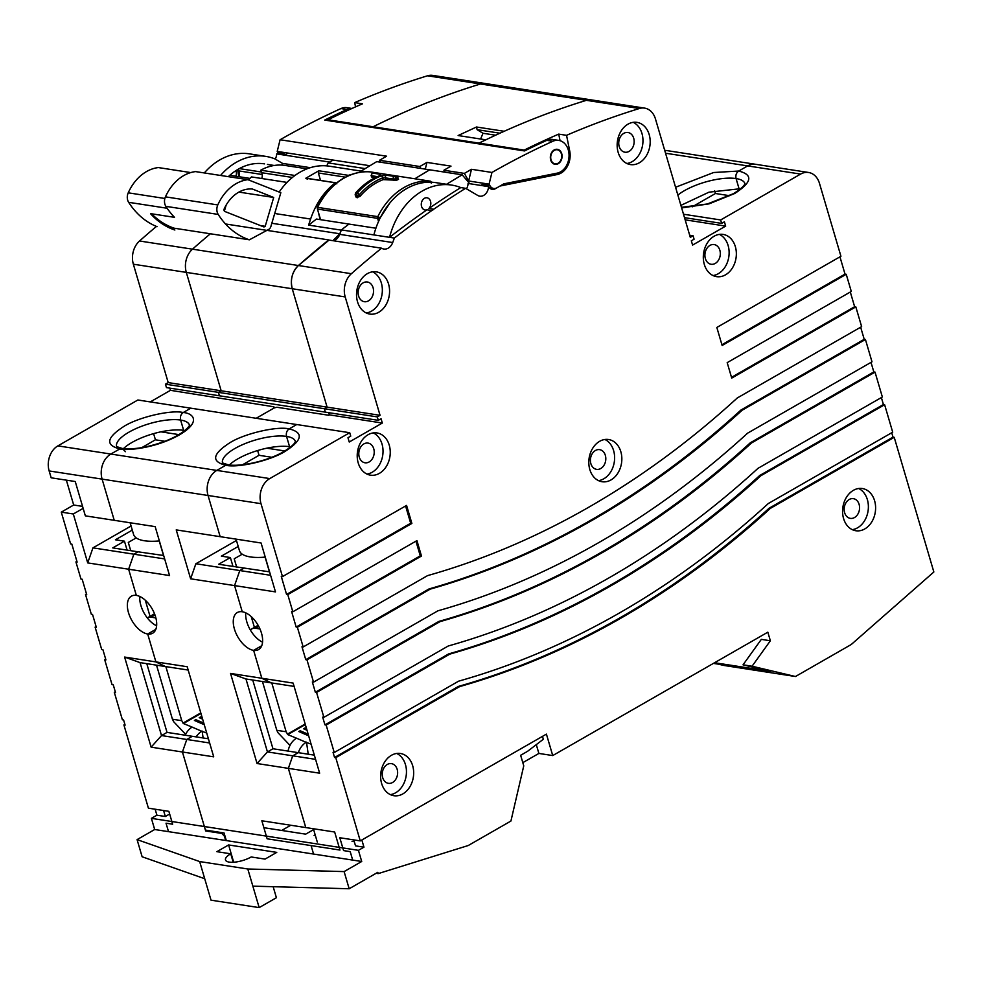 <?xml version="1.0" encoding="UTF-8"?>
<svg xmlns="http://www.w3.org/2000/svg" width="983" height="983" viewBox="0 0 983 983"><rect width="100%" height="100%" fill="white"/><g stroke="black" fill="none" stroke-linecap="round" stroke-linejoin="round"><path stroke-width="1.47" d="M226.299 840.576L224.063 832.97L205.41 830.082L182.42 751.995L213.716 756.836L187.2 666.732L155.904 661.903L147.696 634.01A21.356 11.685 -119.8 0 0 152.648 633.236A21.356 11.685 -119.8 0 0 155.56 616.796A21.356 11.685 -119.8 0 0 136.33 595.391L128.626 569.218L169.555 575.546L155.167 526.63L114.237 520.314L102.109 479.126A18.984 14.573 -81.2 0 1 110.846 454.048A18.984 14.573 98.8 0 0 102.109 479.126L114.237 520.314L85.349 515.854L75.249 481.523L51.165 477.812L49.15 470.943L208.04 495.481L220.167 536.669L176.227 529.886L190.628 578.803L234.556 585.585L242.26 611.758A21.356 11.685 -119.8 0 0 237.321 612.532A21.356 11.685 -119.8 0 0 235.846 632.966A21.356 11.685 -119.8 0 0 253.626 650.365L261.834 678.258L230.538 673.429L257.054 763.521L288.351 768.362L305.774 827.563L261.847 820.78L267.143 838.806L311.083 845.589L313.577 854.055L311.083 845.589L339.971 850.049L334.662 832.023L305.774 827.563L288.351 768.362L319.647 773.191L293.131 683.087L261.834 678.258L271.259 682.878L245.971 678.983L267.437 751.921L292.725 755.816L288.351 768.362L292.725 755.816L298.242 752.659L272.955 748.751L252.729 680.027M281.703 830.451L290.771 825.253M150.264 401.912L170.477 390.325L273.901 406.802L273.643 408.264L256.194 418.266L274.331 407.871L276.911 407.257L328.678 415.256L329.366 414.863L328.715 412.676L329.366 414.863L382.326 423.034L381.06 418.746L378.308 420.331L325.348 412.147L324.329 408.719L325.348 412.147L219.418 395.793L218.41 392.364L324.329 408.719L327.093 407.134L324.329 408.719L377.3 416.903L378.308 420.331M124.89 724.373L123.907 724.938L125.111 725.122L123.588 719.974L122.396 719.789L114.311 692.339L115.515 692.524L113.242 684.795L112.037 684.61L104.714 659.728L105.918 659.912L102.883 649.616L101.679 649.431L95.118 627.117L96.322 627.301L92.525 614.436L91.321 614.252L85.521 594.506L86.725 594.69L82.179 579.245L80.975 579.061L75.924 561.907L77.129 562.092L71.82 544.066L70.616 543.882L61.278 512.131L73.307 513.986L87.708 562.903L128.626 569.218L136.33 595.391A21.356 11.685 -119.8 0 0 131.39 596.177A21.356 11.685 -119.8 0 0 129.928 616.599A21.356 11.685 -119.8 0 0 147.696 634.01L155.904 661.903L124.608 657.062L151.124 747.166L161.519 735.554L186.795 739.462L192.312 736.304L186.795 739.462L182.42 751.995L205.656 830.942L221.912 833.449L224.468 836.312L225.697 840.49M257.054 763.521L267.437 751.921L272.955 748.751M230.538 673.429L245.971 678.983M294.114 686.417L271.259 682.878L261.834 678.258L253.626 650.365L261.736 645.72L253.626 650.365A21.356 11.685 -119.8 0 0 258.578 649.591A21.356 11.685 -119.8 0 0 260.04 629.157A21.356 11.685 -119.8 0 0 242.26 611.758L234.556 585.585L275.486 591.901L261.085 542.997L220.167 536.669L208.04 495.481L260.999 503.665A18.984 14.573 -81.2 0 1 269.747 478.586L349.715 432.717L350.734 436.145L347.97 437.73L349.235 442.018L382.326 423.034M245.75 612.851A21.356 11.685 -119.8 0 0 262.547 642.157M190.628 578.803L195.863 563.75L239.803 570.545L243.944 568.162L239.803 570.545L234.556 585.585L239.803 570.545L270.595 575.301M236.448 540.478L195.863 563.75M225.746 465.266L216.776 470.415A18.984 14.573 98.8 0 0 208.04 495.481A18.984 14.573 98.8 0 1 216.776 470.415L225.746 465.266C238.021 468.203 270.694 460.548 285.144 451.357C302.506 440.114 303.845 432.618 289.174 428.883L296.755 424.533L289.174 428.883C276.887 425.958 244.226 433.614 229.776 442.805C212.402 454.048 211.062 461.531 225.746 465.266L228.13 464.787L222.539 462.944M125.468 451.689L122.199 448.432L119.815 448.912L110.846 454.048L57.886 445.877A18.984 14.573 98.8 0 0 49.15 470.943M163.657 555.506L138.013 551.807L133.872 554.179L128.626 569.218L133.872 554.179L164.665 558.934M147.696 634.01L155.818 629.353L147.696 634.01M188.183 670.05L165.328 666.523L155.904 661.903L165.328 666.523L140.053 662.616L161.519 735.554L167.036 732.396L146.799 663.66M151.124 747.166L182.42 751.995L186.795 739.462L209.649 742.988M718.352 664.152L713.425 663.39M242.236 554.191L234.224 558.799L236.645 567.044M251.23 616.611L254.425 627.437M233.008 566.478L230.378 557.545L221.347 556.145L238.218 546.474M208.408 738.786L167.036 732.396M269.588 571.86L218.656 564.267L230.378 557.545M229.395 464.959A37.981 12.73 163.6 0 1 289.58 446.7L286.544 436.403L289.58 446.7A37.981 12.73 -16.4 0 1 290.722 446.909M57.886 445.877L137.866 399.995L190.825 408.178L183.243 412.528C180.823 414.273 179.95 416.78 180.626 420.048C179.95 416.78 180.823 414.273 183.243 412.528L190.825 408.178L349.715 432.717M116.584 446.466A37.981 12.73 163.6 0 1 128.97 432.151A37.981 12.73 163.6 0 1 180.626 420.048L183.649 430.345A37.981 12.73 163.6 0 1 184.804 430.554M257.632 450.546L259.033 455.301L242.629 464.713M259.033 455.301L271.775 457.279M665.552 153.225L747.658 165.906A18.984 14.573 -81.2 0 1 755.608 164.296A18.984 14.573 98.8 0 0 747.658 165.906L738.7 171.042L747.658 165.906L800.617 174.077A18.984 14.573 -81.2 0 1 808.567 172.48A18.984 14.573 -81.2 0 1 819.466 183.329L840.932 256.268L716.828 327.462L722.136 345.475L846.228 274.294L851.29 291.459L727.187 362.641L731.733 378.086L855.824 306.905L861.636 326.639L737.262 397.98A1009.209 774.235 -81.2 0 1 427.556 575.62L303.182 646.961L297.37 627.228L421.474 556.046L416.927 540.601L292.823 611.782L287.773 594.617L411.877 523.435L406.569 505.422L282.477 576.603L260.999 503.665M677.865 195.076A37.981 12.73 163.6 0 1 736.07 178.562L739.105 188.859L736.07 178.562C735.419 175.306 736.304 172.799 738.7 171.042L713.646 172.517L675.567 187.262M326.7 165.881L328.248 162.908L365.123 168.597M275.24 159.111A9.498 7.286 -81.2 0 0 276.69 153.901L329.649 162.084A1013.018 777.148 98.8 0 1 333.139 160.057A1013.018 777.148 98.8 0 0 328.248 162.908M433.773 209.182A6.168 4.731 -81.2 0 1 431.832 210.534L427.015 209.784A6.168 4.731 -81.2 0 1 425.111 209.993A6.168 4.731 -81.2 0 1 421.572 206.467A6.168 4.731 -81.2 0 1 422.432 200.286A6.168 4.731 -81.2 0 1 426.991 197.792A6.168 4.731 -81.2 0 1 430.529 201.318A6.168 4.731 -81.2 0 1 428.957 208.445L433.773 209.182A1024.409 785.884 -81.2 0 1 465.598 188.318L477.738 195.445A9.498 7.286 98.8 0 0 479.765 196.17A9.498 7.286 98.8 0 0 488.551 186.623A7.594 5.824 98.8 0 0 492.213 189.326A7.594 5.824 98.8 0 0 495.395 188.687L500.028 186.033L557.25 174.544A18.038 13.836 98.8 0 0 569.722 150.989L566.54 135.322A1024.409 785.884 -81.2 0 1 639.392 108.511A18.984 14.573 -81.2 0 1 644.578 108.105L591.606 99.934A18.984 14.573 98.8 0 0 586.421 100.327L591.606 99.934L432.717 75.396A18.984 14.573 98.8 0 0 427.531 75.789A1024.409 785.884 98.8 0 0 354.691 102.613L362.506 103.817A1024.409 785.884 98.8 0 0 327.99 119.791L373.122 126.758A1024.409 785.884 -81.2 0 1 480.503 83.973A18.984 14.573 -81.2 0 1 485.688 83.567A18.984 14.573 98.8 0 0 480.503 83.973A1024.409 785.884 98.8 0 0 373.122 126.758L373.073 127.544L373.122 126.758L479.053 143.125L485.811 139.819L458.127 135.543L476.509 127.004L504.193 131.28M279.172 192.041A70.26 53.893 -81.2 0 1 329.502 166.213L365.455 171.767M329.047 240.085L298.414 265.533C292.172 271.824 290.12 279.565 292.246 288.744L186.315 272.389A18.984 14.573 -81.2 0 1 192.484 249.166A1024.409 785.884 -81.2 0 1 210.374 233.782A1024.409 785.884 98.8 0 0 192.484 249.166A18.984 14.573 98.8 0 0 186.315 272.389L221.163 390.779L218.41 392.364L219.418 395.793L166.459 387.609L165.439 384.181L168.204 382.596L133.356 264.206L186.315 272.389L221.163 390.779L327.093 407.134L292.246 288.744L327.093 407.134L380.052 415.317L345.205 296.927A18.984 14.573 -81.2 0 1 351.373 273.704A1024.409 785.884 -81.2 0 1 381.576 248.195A10.444 8.011 98.8 0 0 383.861 249.031A10.444 8.011 98.8 0 0 392.696 242.543L394.355 238.07A1024.409 785.884 -81.2 0 1 431.832 210.534M341.089 230.12L348.965 224.075L316.465 219.049L308.588 225.107L341.089 230.12L339.872 233.782L332.844 240.675M729.656 195.703L715.452 193.504L714.641 190.714M680.9 205.373L709.001 192.164L739.105 188.859A37.981 12.73 163.6 0 1 740.248 189.068M274.699 213.495L310.603 219.049C315.85 203.665 324.083 191.574 335.301 182.777L305.811 178.23L318.836 170.772L348.326 175.33L357.837 172.701M328.727 239.913L225.525 223.977M692.155 206.872L715.452 193.504M361.068 171.091L376.735 161.63L429.694 169.813L414.838 178.771A1024.409 785.884 -81.2 0 1 429.694 169.813L462.194 174.827L469.063 182.887A1013.018 777.148 98.8 0 0 468.08 183.452L488.551 186.623M427.531 75.789L586.421 100.327A1024.409 785.884 98.8 0 0 479.053 143.125L479.004 143.899L479.053 143.125L524.197 150.092A1024.409 785.884 -81.2 0 1 558.713 134.118L566.54 135.322M499.942 133.197L477.111 129.67L476.509 127.004M480.613 139.021L483.009 133.27L477.111 129.67M307.31 179.299L306.229 178.218L335.719 182.764L336.813 183.858M320.544 180.43L318.345 172.971L318.836 170.772M310.603 219.049L308.588 225.107M348.326 175.33L347.921 175.982M495.555 135.212L483.009 133.27M358.217 462.944A21.356 16.392 98.8 0 0 370.468 475.158A21.356 16.392 98.8 0 0 386.27 466.544A21.356 16.392 98.8 0 0 389.243 445.152A21.356 16.392 98.8 0 0 376.993 432.938A21.356 16.392 98.8 0 0 361.191 441.551A21.356 16.392 98.8 0 0 358.217 462.944M366.942 474.076A21.356 16.392 98.8 0 0 382.018 444.033A21.356 16.392 98.8 0 0 373.294 432.913M589.812 469.518A21.356 16.392 98.8 0 0 602.063 481.731A21.356 16.392 98.8 0 0 617.865 473.118A21.356 16.392 98.8 0 0 620.838 451.725A21.356 16.392 98.8 0 0 608.588 439.512A21.356 16.392 98.8 0 0 592.786 448.125A21.356 16.392 98.8 0 0 589.812 469.518M598.536 480.638A21.356 16.392 98.8 0 0 613.613 450.607A21.356 16.392 98.8 0 0 604.889 439.475M704.32 264.427A21.356 16.392 98.8 0 0 716.57 276.641A21.356 16.392 98.8 0 0 732.372 268.027A21.356 16.392 98.8 0 0 735.345 246.622A21.356 16.392 98.8 0 0 723.095 234.409A21.356 16.392 98.8 0 0 707.293 243.022A21.356 16.392 98.8 0 0 704.32 264.427M713.044 275.547A21.356 16.392 98.8 0 0 728.12 245.517A21.356 16.392 98.8 0 0 719.396 234.384M618.16 152.365A21.356 16.392 98.8 0 0 630.41 164.579A21.356 16.392 98.8 0 0 646.212 155.965A21.356 16.392 98.8 0 0 649.185 134.573A21.356 16.392 98.8 0 0 636.923 122.359A21.356 16.392 98.8 0 0 621.133 130.972A21.356 16.392 98.8 0 0 618.16 152.365M626.884 163.497A21.356 16.392 98.8 0 0 641.96 133.455A21.356 16.392 98.8 0 0 633.236 122.334M357.542 301.855A21.356 16.392 98.8 0 0 369.792 314.068A21.356 16.392 98.8 0 0 385.594 305.455A21.356 16.392 98.8 0 0 388.568 284.062A21.356 16.392 98.8 0 0 376.317 271.849A21.356 16.392 98.8 0 0 360.515 280.462A21.356 16.392 98.8 0 0 357.542 301.855M366.266 312.975A21.356 16.392 98.8 0 0 381.343 282.944A21.356 16.392 98.8 0 0 372.618 271.824M373.749 448.776A9.965 7.643 -81.2 0 1 372.36 458.766A9.965 7.643 -81.2 0 1 364.988 462.784A9.965 7.643 -81.2 0 1 359.262 457.083A9.965 7.643 -81.2 0 1 360.65 447.105A9.965 7.643 -81.2 0 1 368.023 443.087A9.965 7.643 -81.2 0 1 373.749 448.776M605.344 455.35A9.965 7.643 -81.2 0 1 603.955 465.34A9.965 7.643 -81.2 0 1 596.583 469.358A9.965 7.643 -81.2 0 1 590.869 463.657A9.965 7.643 -81.2 0 1 592.258 453.667A9.965 7.643 -81.2 0 1 599.63 449.649A9.965 7.643 -81.2 0 1 605.344 455.35M719.851 250.26A9.965 7.643 -81.2 0 1 718.462 260.237A9.965 7.643 -81.2 0 1 711.09 264.267A9.965 7.643 -81.2 0 1 705.376 258.566A9.965 7.643 -81.2 0 1 706.765 248.576A9.965 7.643 -81.2 0 1 714.137 244.558A9.965 7.643 -81.2 0 1 719.851 250.26M633.691 138.21A9.965 7.643 -81.2 0 1 632.302 148.187A9.965 7.643 -81.2 0 1 624.93 152.205A9.965 7.643 -81.2 0 1 619.204 146.504A9.965 7.643 -81.2 0 1 620.592 136.526A9.965 7.643 -81.2 0 1 627.965 132.508A9.965 7.643 -81.2 0 1 633.691 138.21M373.073 287.687A9.965 7.643 -81.2 0 1 371.685 297.677A9.965 7.643 -81.2 0 1 364.312 301.695A9.965 7.643 -81.2 0 1 358.598 295.994A9.965 7.643 -81.2 0 1 359.987 286.016A9.965 7.643 -81.2 0 1 367.347 281.986A9.965 7.643 -81.2 0 1 373.073 287.687M381.637 783.5A21.356 16.392 98.8 0 0 393.888 795.714A21.356 16.392 98.8 0 0 409.69 787.1A21.356 16.392 98.8 0 0 412.663 765.696A21.356 16.392 98.8 0 0 400.413 753.482A21.356 16.392 98.8 0 0 384.611 762.095A21.356 16.392 98.8 0 0 381.637 783.5M390.362 794.62A21.356 16.392 98.8 0 0 405.451 764.59A21.356 16.392 98.8 0 0 396.727 753.457M843.574 518.533A21.356 16.392 98.8 0 0 855.824 530.746A21.356 16.392 98.8 0 0 871.626 522.133A21.356 16.392 98.8 0 0 874.6 500.74A21.356 16.392 98.8 0 0 862.349 488.526A21.356 16.392 98.8 0 0 846.547 497.14A21.356 16.392 98.8 0 0 843.574 518.533M852.298 529.653A21.356 16.392 98.8 0 0 867.375 499.622A21.356 16.392 98.8 0 0 858.65 488.502M551.033 159.774A7.114 5.468 -81.2 0 1 552.028 152.648A7.114 5.468 -81.2 0 1 557.287 149.772A7.114 5.468 -81.2 0 1 561.379 153.852A7.114 5.468 -81.2 0 1 560.384 160.979A7.114 5.468 -81.2 0 1 555.112 163.854A7.114 5.468 -81.2 0 1 551.033 159.774M397.169 769.333A9.965 7.643 -81.2 0 1 395.78 779.31A9.965 7.643 -81.2 0 1 388.408 783.328A9.965 7.643 -81.2 0 1 382.694 777.639A9.965 7.643 -81.2 0 1 384.083 767.649A9.965 7.643 -81.2 0 1 391.455 763.631A9.965 7.643 -81.2 0 1 397.169 769.333M859.105 504.365A9.965 7.643 -81.2 0 1 857.717 514.355A9.965 7.643 -81.2 0 1 850.344 518.373A9.965 7.643 -81.2 0 1 844.63 512.671A9.965 7.643 -81.2 0 1 846.019 502.682A9.965 7.643 -81.2 0 1 853.391 498.664A9.965 7.643 -81.2 0 1 859.105 504.365M380.052 415.317L377.3 416.903M689.685 235.256L693.064 235.773L694.084 239.201L691.319 240.786L692.585 245.074L725.675 226.102L724.41 221.802L721.657 223.387L720.65 219.959L800.617 174.077M693.064 235.773L690.312 237.358L655.464 118.968A18.984 14.573 -81.2 0 0 644.578 108.105M427.015 209.784A1024.409 785.884 98.8 0 0 389.538 237.333L394.355 238.07M381.576 248.195L328.605 240.012A1024.409 785.884 98.8 0 0 298.414 265.533A18.984 14.573 98.8 0 0 292.246 288.744L345.205 296.927M333.323 240.749A10.444 8.011 98.8 0 0 339.737 234.359L341.384 229.899L389.538 237.333A70.26 53.893 98.8 0 1 451.676 185.087L436.022 182.666A70.26 53.893 98.8 0 0 373.884 234.912M352.7 860.1L350.206 851.622L343.583 850.602L339.799 837.737L360.257 840.895L546.413 734.117L552.729 755.571L538.881 753.433L522.809 762.648M303.182 646.961L301.978 646.777L305.762 659.654L306.966 659.839L313.54 682.141L312.336 681.956L315.359 692.253L316.563 692.437L323.886 717.332L322.682 717.148L324.955 724.864L326.159 725.049L334.245 752.511L333.04 752.327L334.552 757.475L335.756 757.66L360.257 840.895M292.823 611.782L291.619 611.598L296.166 627.043L297.37 627.228M282.477 576.603L281.273 576.419L286.569 594.432L287.773 594.617M411.877 523.435L410.673 523.251L405.586 505.975M286.569 594.432L410.673 523.251M421.474 556.046L420.269 555.862L415.944 541.166M296.166 627.043L420.269 555.862M846.228 274.294L845.024 274.11L839.949 256.833M855.824 306.905L854.632 306.721L850.307 292.012M305.762 659.654L429.043 588.94A1023.45 785.159 98.8 0 0 740.949 410.034L864.229 339.319L860.653 327.204M864.229 339.319L865.433 339.504L871.995 361.818L747.621 433.159A1009.209 774.235 -81.2 0 1 437.914 610.812L313.54 682.141M316.563 692.437L440.052 621.612A1020.612 782.972 98.8 0 0 751.528 442.952L750.324 442.768L873.826 371.93L871.012 362.383M873.826 371.93L875.03 372.115L882.353 396.997L757.979 468.338A1009.209 774.235 -81.2 0 1 448.26 645.991L323.886 717.332M326.159 725.049L449.87 654.088A1017.761 780.785 98.8 0 0 760.916 475.686L759.712 475.502L883.422 404.541L881.37 397.562M883.422 404.541L884.626 404.726L892.699 432.188L768.325 503.517A1009.209 774.235 -81.2 0 1 458.619 681.17L334.245 752.511M335.756 757.66L459.688 686.576A1014.911 778.61 98.8 0 0 770.291 508.42L769.087 508.236L893.019 437.14L891.716 432.741M893.019 437.14L894.223 437.337L933.85 571.983L851.241 644.516L795.468 676.513L752.069 666.228L770.365 640.769L767.834 632.18L552.729 755.571M731.512 377.337L854.632 306.721M721.915 344.726L845.024 274.11M720.65 219.959L683.504 214.22M685.151 219.836L725.675 226.102M560.052 140.692L558.713 134.118M466.52 188.859A9.498 7.286 98.8 0 0 468.08 183.452M465.598 188.318L460.781 187.581A1024.409 785.884 98.8 0 0 428.957 208.445M460.781 187.581A70.26 53.893 98.8 0 0 451.676 185.087M341.384 229.899A1024.409 785.884 -81.2 0 1 348.965 224.075L375.899 228.228M222.502 462.833A37.981 12.73 163.6 0 1 234.9 448.506A37.981 12.73 163.6 0 1 286.544 436.403C285.881 433.147 286.753 430.64 289.174 428.883M317.288 842.026L313.38 828.743M314.339 755.141L298.242 752.659L292.725 755.816L315.58 759.355M770.291 508.42L894.223 437.337M760.916 475.686L884.626 404.726M751.528 442.952L875.03 372.115M306.966 659.839L430.247 589.124A1023.45 785.159 98.8 0 0 742.153 410.218L865.433 339.504M744.893 183.538A37.981 12.73 163.6 0 0 736.07 178.562C735.395 175.293 736.279 172.787 738.7 171.042C753.371 174.777 752.032 182.273 734.67 193.516L709.038 203.862L681.649 207.917M721.657 223.387L684.512 217.648M524.197 150.092L524.136 150.866M483.415 183.846A1013.018 777.148 98.8 0 0 480.724 185.406M446.54 184.288A1024.409 785.884 -81.2 0 1 462.194 174.827M266.835 448.187L284.837 450.964M535.022 745.618L536.362 744.856L538.881 753.433M795.468 676.513L723.844 665.454L713.928 663.107M752.069 666.228L743.037 664.827L761.334 639.368L770.365 640.769M714.58 662.726L770.758 671.401L743.037 664.827M459.688 686.576L458.483 686.392A1014.911 778.61 98.8 0 0 769.087 508.236M334.552 757.475L458.483 686.392M449.87 654.088L448.666 653.904A1017.761 780.785 98.8 0 0 759.712 475.502M324.955 724.864L448.666 653.904M440.052 621.612L438.848 621.428A1020.612 782.972 98.8 0 0 750.324 442.768M315.359 692.253L438.848 621.428M742.153 410.218L740.949 410.034M430.247 589.124L429.043 588.94M235.895 170.637A6.168 4.731 -81.2 0 1 236.129 171.3A6.168 4.731 -81.2 0 1 235.895 176.227M123.907 724.938L148.408 808.173L168.867 811.331L172.652 824.209L166.029 823.189L168.523 831.655M354.691 102.613L355.551 106.864M86.504 593.941L85.521 594.506M76.907 561.342L75.924 561.907M66.365 480.159L73.688 505.016L61.278 512.131M170.477 390.325L169.826 388.138M156.432 226.422A1024.409 785.884 98.8 0 0 139.525 240.995A18.984 14.573 98.8 0 0 133.356 264.206M238.758 176.67L237.603 169.58M228.314 176.657A62.666 48.069 -81.2 0 1 264.538 163.866M124.608 657.062L140.053 662.616M139.819 596.497A21.356 11.685 -119.8 0 0 156.629 625.79M127.09 550.124L124.448 541.178L112.738 547.9L138.013 551.807L133.872 554.179L92.943 547.863L131.071 525.991M87.708 562.903L92.943 547.863M141.773 447.646L155.425 439.806L164.935 441.281M153.606 433.626L155.425 439.806M83.137 508.358L73.307 513.986M73.688 505.016L82.56 506.38M96.101 626.552L95.118 627.117M105.697 659.163L104.714 659.728M115.294 691.774L114.311 692.339M310.333 167.688L282.539 163.387L274.81 158.853A70.26 53.893 98.8 0 0 265.705 156.371A70.26 53.893 98.8 0 0 220.548 175.453M119.815 448.912C126.635 450.89 155.363 448.395 179.213 434.99C202.314 421.474 192.619 413.044 183.243 412.528C170.968 409.604 138.296 417.247 123.846 426.45C106.483 437.681 105.132 445.176 119.815 448.912L110.846 454.048L269.747 478.586M165.439 384.181L218.41 392.364L221.163 390.779L168.204 382.596M281.998 165.107L282.539 163.387M124.448 541.178L115.429 539.79L132.287 530.12M123.465 448.604A37.981 12.73 163.6 0 1 183.649 430.345L180.626 420.048A37.981 12.73 163.6 0 1 189.436 425.025M204.304 172.947A70.26 53.893 -81.2 0 1 249.449 153.852L265.705 156.371M287.994 153.09A1013.018 777.148 98.8 0 0 284.517 155.105M327.941 120.565L327.99 119.791M274.232 407.92L273.901 406.802M150.043 616.341L145.312 600.244M130.714 550.677L128.294 542.432L136.195 537.91M178.906 434.609L160.905 431.832M431.304 183.231L430.296 181.167L370.112 171.865A70.26 53.893 98.8 0 0 343.952 178.169A70.26 53.893 98.8 0 0 317.607 207.352L317.448 209.06L317.607 207.352L377.791 216.641L380.212 217.759L389.956 202.842M398.103 179.225L397.796 179.791A70.26 53.893 98.8 0 0 396.321 180.221L383.161 179.643A70.26 53.893 98.8 0 0 359.913 196.489L356.313 197.546L355.146 194.831A1.905 0.639 163.6 0 0 355.588 195.089A1.905 1.462 -81.2 0 1 356.043 192.938A74.057 56.805 -81.2 0 1 379.929 175.724A1.905 1.118 69 0 0 379.561 175.76L379.979 175.711M375.199 177.665L371.979 177.161L372.238 176.498M383.161 179.643L382.645 177.898C374.019 181.253 366.254 186.844 359.373 194.671A1.905 0.774 -138.9 0 0 357.247 193.123L356.043 192.938A1.905 0.774 41.1 0 0 355.539 193.049C362.616 185.001 370.616 179.238 379.561 175.76A1.905 1.118 69 0 0 379.254 175.982M393.642 180.503L393.225 179.078L385.397 177.862A1.905 1.462 -81.2 0 1 386.54 175.244L381.134 175.908A1.905 1.118 -111 0 1 382.645 177.898L385.397 177.862L385.815 179.299M397.796 179.791L397.279 178.034L395.805 178.464A1.905 1.143 -107.4 0 0 394.367 176.448L386.54 175.244M380.237 217.833L377.632 218.361L377.791 216.641A70.26 53.893 -81.2 0 1 430.296 181.167L431.918 182.519M379.327 175.846A1.905 1.462 -81.2 0 1 380.519 174.31L379.929 175.724M398.52 179.398L396.37 175.969A1.905 1.462 98.8 0 1 397.464 177.051A1.905 0.639 163.6 0 1 397.906 177.309A1.905 0.639 163.6 0 1 397.279 178.034A1.905 1.155 -105.5 0 0 395.879 175.994A74.057 56.805 98.8 0 0 394.367 176.448A1.905 1.462 -81.2 0 0 393.225 179.078A1.905 0.639 163.6 0 0 395.805 178.464L396.321 180.221M561.723 153.655A7.594 5.824 -81.2 0 1 560.666 161.261A7.594 5.824 -81.2 0 1 555.039 164.321A7.594 5.824 -81.2 0 1 550.689 159.983A7.594 5.824 -81.2 0 1 551.746 152.365A7.594 5.824 -81.2 0 1 557.361 149.305A7.594 5.824 -81.2 0 1 561.723 153.655M351.975 108.462L346.888 107.675A16.613 12.742 98.8 0 0 340.941 108.56A1024.409 785.884 98.8 0 0 280.094 139.746L386.614 156.199A1024.409 785.884 98.8 0 0 379.512 160.29L419.839 166.52A1024.409 785.884 -81.2 0 1 426.941 162.416L451.013 166.139A1024.409 785.884 98.8 0 0 443.911 170.243L464.381 173.401A1024.409 785.884 -81.2 0 1 471.484 169.297L491.942 172.455L489.079 184.14L489.964 185.726A7.594 5.824 98.8 0 0 493.663 188.49A7.594 5.824 98.8 0 0 496.845 187.851L503.824 183.846L557.177 173.143A16.613 12.742 98.8 0 0 569.034 156.494A16.613 12.742 98.8 0 0 558.737 140.397L552.716 139.463A16.613 12.742 98.8 0 0 546.781 140.348A1024.409 785.884 98.8 0 0 524.553 150.94L324.734 120.073A1024.409 785.884 -81.2 0 1 346.962 109.482A16.613 12.742 98.8 0 1 351.889 108.499M491.942 172.455A1024.409 785.884 -81.2 0 1 552.802 141.269A16.613 12.742 98.8 0 1 558.737 140.397M369.854 165.734L283.239 152.353L284.124 153.926A7.594 5.824 98.8 0 0 284.812 154.933M489.079 184.14L483.058 183.219L483.943 184.792A7.594 5.824 98.8 0 0 484.852 186.045M483.058 183.219L468.621 180.983L471.484 169.297M464.381 173.401L468.621 180.983L467.257 180.774M444.992 172.172L443.911 170.243M425.295 169.137L426.941 162.416M419.839 166.52L420.921 168.462M380.593 162.232L379.512 160.29M283.239 152.353L277.218 151.431L280.094 139.746M277.218 151.431L278.103 153.004A7.594 5.824 98.8 0 0 279.025 154.257M247.925 179.68A46.041 35.327 98.8 0 0 217.796 204.931A8.54 6.549 -81.2 0 0 218.214 214.429A85.447 65.554 98.8 0 0 246.635 238.808A85.447 65.554 98.8 0 0 249.399 239.803L268.654 229.432A4.743 3.637 98.8 0 0 270.89 226.446L280.831 192.705L247.925 179.68L195.556 171.595A46.041 35.327 -81.2 0 0 165.439 196.846A8.54 6.549 98.8 0 0 165.857 206.344A85.447 65.554 98.8 0 0 174.532 217.341L151.652 213.803A85.447 65.554 98.8 0 0 171.398 227.184A85.447 65.554 98.8 0 0 174.163 228.191L249.399 239.803M287.011 182.408L251.501 176.928A59.336 45.525 98.8 0 0 248.49 179.914M261.748 178.501A6.648 5.099 98.8 0 0 261.748 172.725L260.753 170.194L294.961 175.478M307.015 168.83L285.119 165.451A59.336 45.525 98.8 0 0 260.753 170.194M273.692 197.46L265.201 226.323L263.985 226.975L224.935 211.517A1.905 1.462 -81.2 0 1 224.21 208.851A36.555 28.04 -81.2 0 1 252.336 189.006L273.692 197.46L238.918 192.09M265.201 226.323L260.495 225.586M224.382 211.087L226.139 205.128M155.154 809.218L156.911 815.202L151.394 818.36L154.687 829.517L137.079 839.617L142.13 856.771L204.71 878.716L211.026 900.17L259.168 907.604L252.852 886.15L349.174 888.755L377.804 872.326L378.185 873.617L468.227 845.527L510.927 821.038L523.755 765.843L520.646 755.288L527.539 751.331L543.329 739.265L542.481 736.378M234.2 862.189L233.426 862.251M137.079 839.617L199.66 861.563L204.71 878.716M154.687 829.517L361.719 861.489L344.111 871.589L247.802 868.997L199.66 861.563M216.887 851.671L228.609 844.95L276.764 852.384L265.041 859.105L251.193 856.967A16.146 5.407 -16.4 0 1 235.232 862.091A16.146 5.407 -16.4 0 1 225.488 859.941A16.146 5.407 -16.4 0 1 230.735 853.809L216.887 851.671M156.911 815.202L165.341 816.492L163.583 810.52M361.842 839.986L363.956 847.174L358.439 850.332L361.719 861.489M344.111 871.589L349.174 888.755M353.769 839.887L355.527 845.871L363.956 847.174M315.408 835.661L314.105 835.452L315.174 834.837M313.626 829.591L305.676 834.149L263.874 827.698M169.654 814.022L165.341 816.492M233.659 862.116L228.609 844.95M354.285 841.657L352.012 841.313M378.185 873.617L376.108 873.297M252.852 886.15L247.802 868.997M273.163 886.703L276.407 897.725L259.168 907.604M151.394 818.36L358.439 850.332M233.217 862.263L230.735 853.809M174.876 230.01A85.447 65.554 -81.2 0 1 172.111 229.014A85.447 65.554 -81.2 0 1 150.632 213.766L151.8 213.95M249.965 178.402L229.813 175.293M238.98 176.707A6.648 5.099 98.8 0 0 238.992 170.931L238.291 169.174M262.363 163.657A59.336 45.525 98.8 0 0 261.515 163.534M239.311 168.609L261.466 172.025M190.776 172.578L158.349 167.565A46.041 35.327 98.8 0 0 128.232 192.815A8.54 6.549 98.8 0 0 128.65 202.314A85.447 65.554 98.8 0 0 157.071 226.68M265.238 557.103A46.52 15.593 163.6 0 1 239.459 550.689L236.055 539.126M159.369 540.933A46.52 15.593 163.6 0 1 133.59 534.519L130.125 522.772M185.627 734.313L173.647 721.682L172.443 719.237L156.53 665.172M147.339 617.926A14.241 7.79 60.2 0 1 147.72 617.68A14.241 7.79 60.2 0 1 151.013 617.164L155.867 617.914M165.857 666.609L181.769 720.674L172.443 719.237M181.769 720.674L183.403 723.537L192.152 727.101A14.241 9.621 113.3 0 0 185.197 735.198M196.158 736.894A14.241 9.621 -66.7 0 1 201.785 731.266L206.725 733.048M204.267 724.704L194.401 720.453L195.777 719.667L203.8 723.119M202.633 719.151L199.23 717.688L200.606 716.89L202.166 717.565M202.129 731.069L203.112 737.963M200.815 718.376L200.606 716.89M195.986 721.141L195.777 719.667M289.997 745.397L278.029 732.765L276.813 730.32L262.449 681.526M250.53 630.287A14.241 7.79 60.2 0 1 252.09 628.764A14.241 7.79 60.2 0 1 255.396 628.248L259.942 628.948M271.787 682.964L286.151 731.757L276.813 730.32M286.151 731.757L287.773 734.62L296.522 738.196A14.241 9.621 113.3 0 0 288.068 751.086M298.353 752.671A14.241 9.621 -66.7 0 1 306.168 742.349L311.095 744.131M308.637 735.8L298.783 731.536L300.159 730.75L308.171 734.215M307.003 730.246L303.6 728.772L304.988 727.985L306.536 728.649M306.512 742.153L308.22 754.194M305.197 729.46L304.988 727.985M300.368 732.224L300.159 730.75M271.824 223.264L339.872 233.782M351.373 273.704L139.525 240.995M318.345 172.971L345.488 177.161M339.737 234.359L392.696 242.543M586.421 100.327L639.392 108.511M569.722 150.989L568.506 150.804M557.25 174.544L553.269 173.93M495.395 188.687L494.486 188.552M286.544 436.403A37.981 12.73 163.6 0 1 295.367 441.392M320.581 219.688L317.448 209.06L377.632 218.361L378.541 221.458M371.979 177.161L371.549 175.724A1.905 0.639 163.6 0 1 371.107 175.466L372.36 173.119A1.905 1.143 72.6 0 1 372.692 173.106L380.519 174.31M377.423 176.633L371.549 175.724A1.905 1.462 -81.2 0 1 372.692 173.106A74.057 56.805 98.8 0 1 374.216 172.652A1.905 1.462 -81.2 0 1 375.162 172.799M356.313 197.546L355.588 195.089L356.792 195.273A1.905 1.462 -81.2 0 1 357.247 193.123A74.057 56.805 98.8 0 1 381.134 175.908M357.517 197.73L356.792 195.273A1.905 0.639 163.6 0 0 359.373 194.671L359.913 196.489M373.626 172.824A1.905 1.155 74.5 0 1 373.909 172.664A1.905 1.155 74.5 0 1 374.216 172.652L395.879 175.994A1.905 1.462 98.8 0 1 396.37 175.969L374.707 172.627L372.36 173.119M340.941 108.56L346.962 109.482M546.781 140.348L552.802 141.269M284.124 153.926L278.103 153.004M489.964 185.726L483.943 184.792M292.393 177.456L261.748 172.725M165.439 196.846L217.796 204.931M218.214 214.429L165.857 206.344M238.992 170.931L262.203 174.507M128.232 192.815L164.861 198.48M167.122 208.249L128.65 202.314M151.013 617.164L154.945 614.903M182.973 723.119L200.79 712.896M200.962 713.461L183.403 723.537M201.785 731.266L192.152 727.101M255.396 628.248L258.689 626.355M287.355 734.203L305.172 723.992M305.332 724.557L287.773 734.62M306.168 742.349L296.522 738.196M189.473 425.147L189.449 424.975C190.8 423.329 187.728 432.397 165.267 441.146C148.101 447.388 133.749 449.809 122.199 448.432L116.608 446.589M808.567 172.48L664.68 150.252M295.404 441.502L295.379 441.33C294.925 441.06 297.333 443.161 283.829 451.566C268.556 460.744 240.503 467.146 228.13 464.787M744.93 183.661L744.905 183.489C744.45 183.219 746.859 185.308 733.343 193.712L707.355 203.972L681.465 207.315M557.287 149.772L555.284 149.465M555.112 163.854L553.11 163.547M430.394 181.179L370.05 171.865C360.958 171.239 352.111 173.364 343.509 178.242C332.524 184.669 323.726 194.401 317.128 207.425L320.188 219.627M371.549 176.965L371.107 175.466M355.539 193.049L355.146 194.831M493.663 188.49L489.46 187.851M274.196 165.476L267.401 164.431M269.465 571.934L265.103 557.115M163.534 555.567L159.234 540.945M147.72 617.68L154.515 613.785M252.09 628.764L258.111 625.311"/></g></svg>
